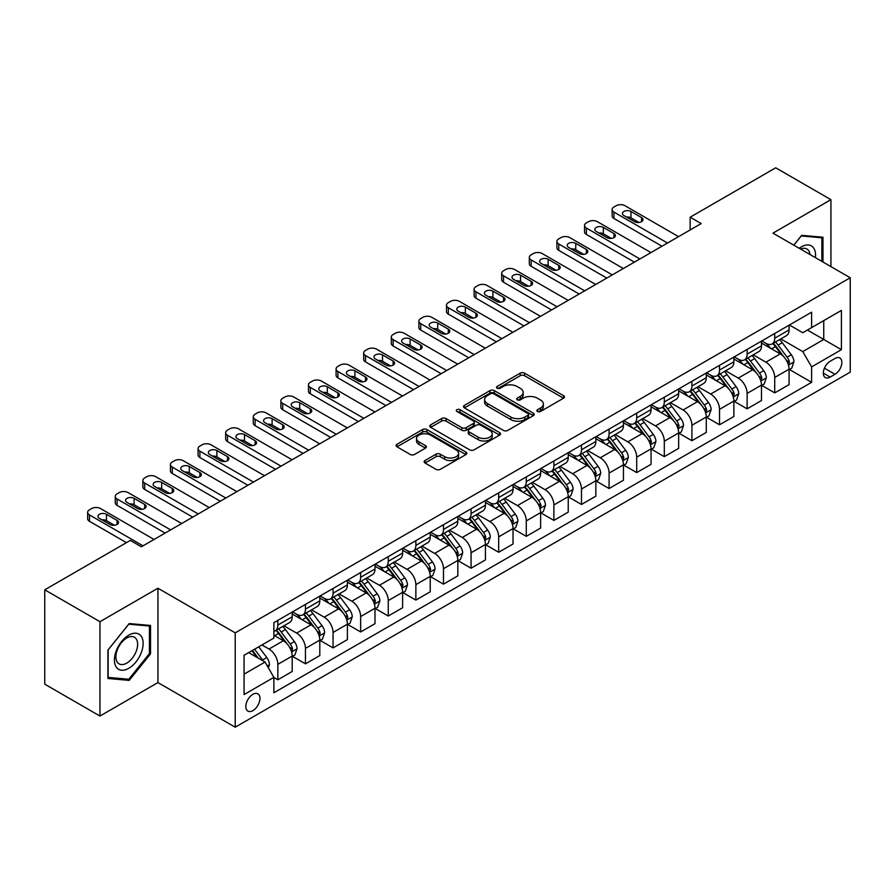 <?xml version="1.0" encoding="UTF-8"?>
<svg xmlns="http://www.w3.org/2000/svg" width="895" height="895" viewBox="0 0 895 895"><rect width="100%" height="100%" fill="white"/><g stroke="black" fill="none" stroke-linecap="round" stroke-linejoin="round"><path stroke-width="1.34" d="M537.492 411.487A2.148 1.242 0 0 0 540.535 411.487L563.559 398.185A3.065 1.768 0 0 0 564.465 396.933A3.065 1.768 0 0 0 563.559 395.691L524.548 373.159A3.065 1.768 0 0 0 520.208 373.159L497.184 386.461A2.148 1.242 0 0 0 496.546 387.334A2.148 1.242 0 0 0 497.184 388.206A2.148 1.242 0 0 0 500.215 388.206L503.191 386.483A9.811 5.661 0 0 1 517.064 386.483L520.319 388.363A9.811 5.661 0 0 1 523.195 392.368A9.811 5.661 0 0 1 520.319 396.373L517.344 398.096A2.148 1.242 0 0 0 516.706 398.969A2.148 1.242 0 0 0 517.344 399.852A2.148 1.242 0 0 0 520.375 399.852L523.351 398.13A9.811 5.661 0 0 1 537.224 398.13L540.479 400.009A9.811 5.661 0 0 1 543.354 404.003A9.811 5.661 0 0 1 540.479 408.008L537.492 409.731A2.148 1.242 0 0 0 536.866 410.615A2.148 1.242 0 0 0 537.492 411.487L537.492 409.731M252.893 710.63A9.99 5.773 120 0 0 259.416 701.814A9.99 5.773 120 0 0 257.883 693.815A9.99 5.773 120 0 0 252.893 694.307A9.99 5.773 120 0 0 246.36 703.112A9.99 5.773 120 0 0 247.893 711.122A9.99 5.773 120 0 0 252.893 710.63M425.047 460.511A3.065 1.768 0 0 0 424.152 461.764A3.065 1.768 0 0 0 425.047 463.017L435.999 469.338A3.065 1.768 0 0 0 440.329 469.338L465.915 454.57A3.065 1.768 0 0 0 466.81 453.317A3.065 1.768 0 0 0 465.915 452.064L426.893 429.544A3.065 1.768 0 0 0 422.563 429.544L396.977 444.312A3.065 1.768 0 0 0 396.082 445.553A3.065 1.768 0 0 0 396.977 446.806L410.201 454.447A3.065 1.768 0 0 0 414.542 454.447L425.483 448.126A3.065 1.768 0 0 0 426.378 446.873A3.065 1.768 0 0 0 425.483 445.62L418.927 441.839A8.2 4.732 0 0 1 416.522 438.483A8.2 4.732 0 0 1 421.59 434.109A8.2 4.732 0 0 1 430.529 435.138L456.215 449.972A8.2 4.732 0 0 1 458.609 453.317A8.2 4.732 0 0 1 453.552 457.692A8.2 4.732 0 0 1 444.614 456.663L440.329 454.19A3.065 1.768 0 0 0 435.999 454.19L425.047 460.511L425.047 463.017M157.934 588.228L99.96 621.689L44.75 589.816L44.75 684.172L99.96 716.045L157.934 682.572L235.217 727.199L235.217 632.854L157.934 588.228L157.934 682.572M830.929 266.609L830.929 199.674L772.956 233.147L850.25 277.763L235.217 632.854M830.929 199.674L775.719 167.801L690.146 217.205L690.146 229.959M44.75 589.816L130.323 540.412L141.365 546.789L701.188 223.582L690.146 217.205M503.415 430.417A3.065 1.768 0 0 0 507.745 430.417L533.319 415.649A3.065 1.768 0 0 0 534.225 414.396A3.065 1.768 0 0 0 533.319 413.143L494.308 390.623A3.065 1.768 0 0 0 489.968 390.623L464.393 405.39A3.065 1.768 0 0 0 463.498 406.632A3.065 1.768 0 0 0 464.393 407.885L503.415 430.417M457.77 411.946A2.148 1.242 0 0 1 459.952 412.248L459.952 409.697L499.623 432.609A3.065 1.768 0 0 1 500.518 433.851A3.065 1.768 0 0 1 499.623 435.104L474.037 449.872A3.065 1.768 0 0 1 469.707 449.872L430.685 427.351L430.685 424.845A3.065 1.768 0 0 0 429.79 426.098A3.065 1.768 0 0 0 430.685 427.351M430.685 424.845L441.638 418.524A3.065 1.768 0 0 1 445.967 418.524L461.798 427.665A3.065 1.768 0 0 0 466.127 427.665L473.388 423.469A3.065 1.768 0 0 0 474.283 422.216A3.065 1.768 0 0 0 473.388 420.963L456.92 411.454A2.148 1.242 0 0 1 456.282 410.581A2.148 1.242 0 0 1 457.613 409.429A2.148 1.242 0 0 1 459.952 409.697M835.013 358.47L830.157 361.278A9.677 5.594 120 0 0 823.825 369.814A9.677 5.594 120 0 0 825.313 377.567A9.677 5.594 120 0 0 830.157 377.086L835.013 374.289A9.677 5.594 120 0 0 841.334 365.753A9.677 5.594 120 0 0 839.857 358A9.677 5.594 120 0 0 835.013 358.47M235.217 727.199L850.25 372.119L850.25 277.763M789.412 325.008L802.77 332.716L811.608 327.615L811.608 312.187L273.87 622.651L273.87 638.079L244.055 655.285L244.055 694.565L273.87 677.347L273.87 692.775L811.608 382.322L811.608 366.894L802.77 351.59L780.809 338.914M811.608 327.615L841.412 310.408L841.412 349.676L811.608 366.894M99.96 621.689L99.96 716.045M807.413 330.042L823.747 339.473L823.747 320.611L841.412 310.408M802.77 351.59L823.747 339.473L841.412 349.676M244.055 674.159L265.032 662.054L248.687 652.612M273.87 677.481L277.842 679.775L277.842 664.347A12.496 7.216 -120 0 0 269.015 649.043L261.944 644.959M277.842 679.775L292.195 671.485L292.195 656.057A12.496 7.216 -120 0 0 283.368 640.753L273.87 635.271M292.531 656.371L305.452 663.833L305.452 648.405A12.496 7.216 -120 0 0 296.614 633.112L283.928 625.784M305.452 663.833L319.806 655.543L319.806 640.115A12.496 7.216 -120 0 0 310.968 624.822L292.195 613.981M320.13 640.44L333.052 647.902L333.052 632.474A12.496 7.216 -120 0 0 324.214 617.17L311.538 609.842M333.052 647.902L347.405 639.612L347.405 624.184A12.496 7.216 -120 0 0 338.567 608.88L319.806 598.039M347.741 624.497L360.651 631.959L360.651 616.532A12.496 7.216 -120 0 0 351.825 601.227L339.138 593.911M360.651 631.959L375.005 623.67L375.005 608.242A12.496 7.216 -120 0 0 366.178 592.949L347.405 582.108M375.341 608.566L388.262 616.017L388.262 600.59A12.496 7.216 -120 0 0 379.424 585.296L366.749 577.969M388.262 616.017L402.616 607.739L402.616 592.311A12.496 7.216 -120 0 0 393.778 577.006L375.005 566.166M402.951 592.624L415.862 600.086L415.862 584.659A12.496 7.216 -120 0 0 407.035 569.354L394.348 562.038M415.862 600.086L430.215 591.796L430.215 576.369A12.496 7.216 -120 0 0 421.388 561.064L402.616 550.235M430.551 576.693L443.472 584.144L443.472 568.717A12.496 7.216 -120 0 0 434.634 553.423L421.948 546.095M443.472 584.144L457.826 575.854L457.826 560.427A12.496 7.216 -120 0 0 448.988 545.133L430.215 534.293M458.15 560.751L471.072 568.213L471.072 552.786A12.496 7.216 -120 0 0 462.245 537.481L449.558 530.164M471.072 568.213L485.426 559.923L485.426 544.496A12.496 7.216 -120 0 0 476.599 529.191L457.826 518.362M485.761 544.809L498.683 552.271L498.683 536.843A12.496 7.216 -120 0 0 489.845 521.55L477.158 514.222M498.683 552.271L513.036 543.981L513.036 528.553A12.496 7.216 -120 0 0 504.198 513.26L485.426 502.419M513.361 528.878L526.282 536.34L526.282 520.912A12.496 7.216 -120 0 0 517.455 505.608L504.769 498.28M526.282 536.34L540.636 528.05L540.636 512.622A12.496 7.216 -120 0 0 531.809 497.318L513.036 486.477M540.972 512.936L553.893 520.398L553.893 504.97A12.496 7.216 -120 0 0 545.055 489.666L532.368 482.349M553.893 520.398L568.247 512.108L568.247 496.68A12.496 7.216 -120 0 0 559.409 481.387L540.636 470.546M568.571 497.005L581.493 504.456L581.493 489.028A12.496 7.216 -120 0 0 572.655 473.735L559.979 466.407M581.493 504.456L595.846 496.177L595.846 480.749A12.496 7.216 -120 0 0 587.008 465.445L568.247 454.604M596.182 481.062L609.092 488.525L609.092 473.097A12.496 7.216 -120 0 0 600.265 457.792L587.579 450.476M609.092 488.525L623.446 480.235L623.446 464.807A12.496 7.216 -120 0 0 614.619 449.514L595.846 438.673M623.781 465.131L636.703 472.582L636.703 457.155A12.496 7.216 -120 0 0 627.865 441.861L615.189 434.534M636.703 472.582L651.057 464.304L651.057 448.876A12.496 7.216 -120 0 0 642.218 433.572L623.446 422.731M651.392 449.189L664.303 456.651L664.303 441.224A12.496 7.216 -120 0 0 655.476 425.919L642.789 418.603M664.303 456.651L678.656 448.361L678.656 432.934A12.496 7.216 -120 0 0 669.829 417.629L651.057 406.8M678.992 433.247L691.913 440.709L691.913 425.282A12.496 7.216 -120 0 0 683.075 409.988L670.389 402.661M691.913 440.709L706.267 432.419L706.267 416.992A12.496 7.216 -120 0 0 697.429 401.698L678.656 390.858M706.591 417.316L719.513 424.778L719.513 409.351A12.496 7.216 -120 0 0 710.686 394.046L697.999 386.718M719.513 424.778L733.866 416.488L733.866 401.061A12.496 7.216 -120 0 0 725.039 385.756L706.267 374.927M734.202 401.374L747.124 408.836L747.124 393.408A12.496 7.216 -120 0 0 738.285 378.104L725.599 370.787M747.124 408.836L761.477 400.546L761.477 385.118A12.496 7.216 -120 0 0 752.639 369.825L733.866 358.984M761.802 385.443L774.723 392.894L774.723 377.466A12.496 7.216 -120 0 0 765.885 362.173L753.21 354.845M774.723 392.894L789.077 384.615L789.077 369.187A12.496 7.216 -120 0 0 780.25 353.883L761.477 343.042M761.802 340.939L765.885 343.3A12.496 7.216 -120 0 0 772.139 343.915A12.496 7.216 -120 0 0 774.723 338.198L774.723 333.488M734.202 356.881L738.285 359.242A12.496 7.216 -120 0 0 744.528 359.857A12.496 7.216 -120 0 0 747.124 354.14L747.124 349.419M706.591 372.812L710.686 375.173A12.496 7.216 -120 0 0 716.929 375.799A12.496 7.216 -120 0 0 719.513 370.071L719.513 365.361M678.992 388.754L683.075 391.115A12.496 7.216 -120 0 0 689.318 391.73A12.496 7.216 -120 0 0 691.913 386.013L691.913 381.292M651.392 404.697L655.476 407.046A12.496 7.216 -120 0 0 661.718 407.672A12.496 7.216 -120 0 0 664.303 401.956L664.303 397.235M623.781 420.628L627.865 422.988A12.496 7.216 -120 0 0 634.119 423.603A12.496 7.216 -120 0 0 636.703 417.887L636.703 413.166M596.182 436.57L600.265 438.93A12.496 7.216 -120 0 0 606.508 439.546A12.496 7.216 -120 0 0 609.092 433.829L609.092 429.108M568.571 452.501L572.655 454.861A12.496 7.216 -120 0 0 578.908 455.477A12.496 7.216 -120 0 0 581.493 449.76L581.493 445.05M540.972 468.443L545.055 470.804A12.496 7.216 -120 0 0 551.298 471.419A12.496 7.216 -120 0 0 553.893 465.702L553.893 460.981M513.361 484.374L517.455 486.735A12.496 7.216 -120 0 0 523.698 487.361A12.496 7.216 -120 0 0 526.282 481.633L526.282 476.923M485.761 500.316L489.845 502.677A12.496 7.216 -120 0 0 496.087 503.292A12.496 7.216 -120 0 0 498.683 497.575L498.683 492.854M458.15 516.258L462.245 518.608A12.496 7.216 -120 0 0 468.488 519.234A12.496 7.216 -120 0 0 471.072 513.517L471.072 508.796M430.551 532.189L434.634 534.55A12.496 7.216 -120 0 0 440.877 535.165A12.496 7.216 -120 0 0 443.472 529.448L443.472 524.727M402.951 548.132L407.035 550.492A12.496 7.216 -120 0 0 413.277 551.107A12.496 7.216 -120 0 0 415.862 545.391L415.862 540.669M375.341 564.063L379.424 566.423A12.496 7.216 -120 0 0 385.678 567.038A12.496 7.216 -120 0 0 388.262 561.322L388.262 556.612M347.741 580.005L351.825 582.365A12.496 7.216 -120 0 0 358.067 582.981A12.496 7.216 -120 0 0 360.651 577.264L360.651 572.543M320.13 595.936L324.214 598.296A12.496 7.216 -120 0 0 330.468 598.923A12.496 7.216 -120 0 0 333.052 593.195L333.052 588.485M292.531 611.878L296.614 614.238A12.496 7.216 -120 0 0 302.857 614.854A12.496 7.216 -120 0 0 305.452 609.137L305.452 604.416M789.412 369.501L811.608 382.322M772.139 343.915L786.492 335.636A12.496 7.216 -120 0 0 789.077 329.919L789.077 325.198M744.528 359.857L758.882 351.567A12.496 7.216 -120 0 0 761.477 345.85L761.477 341.129M716.929 375.799L731.282 367.509A12.496 7.216 -120 0 0 733.866 361.793L733.866 357.071M689.318 391.73L703.683 383.44A12.496 7.216 -120 0 0 706.267 377.724L706.267 373.014M661.718 407.672L676.072 399.383A12.496 7.216 -120 0 0 678.656 393.666L678.656 388.945M634.119 423.603L648.472 415.325A12.496 7.216 -120 0 0 651.057 409.597L651.057 404.887M606.508 439.546L620.861 431.256A12.496 7.216 -120 0 0 623.446 425.539L623.446 420.818M578.908 455.477L593.262 447.198A12.496 7.216 -120 0 0 595.846 441.47L595.846 436.76M551.298 471.419L565.651 463.129A12.496 7.216 -120 0 0 568.247 457.412L568.247 452.691M523.698 487.361L538.052 479.071A12.496 7.216 -120 0 0 540.636 473.354L540.636 468.633M496.087 503.292L510.441 495.002A12.496 7.216 -120 0 0 513.036 489.285L513.036 484.564M468.488 519.234L482.841 510.944A12.496 7.216 -120 0 0 485.426 505.227L485.426 500.506M440.877 535.165L455.242 526.875A12.496 7.216 -120 0 0 457.826 521.158L457.826 516.449M413.277 551.107L427.631 542.817A12.496 7.216 -120 0 0 430.215 537.101L430.215 532.38M385.678 567.038L400.031 558.76A12.496 7.216 -120 0 0 402.616 553.032L402.616 548.322M358.067 582.981L372.421 574.691A12.496 7.216 -120 0 0 375.005 568.974L375.005 564.253M330.468 598.923L344.821 590.633A12.496 7.216 -120 0 0 347.405 584.916L347.405 580.195M302.857 614.854L317.21 606.564A12.496 7.216 -120 0 0 319.806 600.847L319.806 596.126M273.87 631.299A12.496 7.216 -120 0 0 275.257 630.796L289.611 622.506A12.496 7.216 -120 0 0 292.195 616.789L292.195 612.068M275.257 630.796A12.496 7.216 -120 0 0 277.842 625.068L277.842 620.358M265.032 662.054L273.87 677.347M822.975 262.022L822.975 237.231L801.663 235.329L793.764 245.152M107.915 678.488L129.216 680.39L150.528 653.876L150.528 625.46L129.216 623.558L107.915 650.072L107.915 678.488M149.431 653.238L150.528 653.876M126.967 679.092L129.216 680.39M538.354 411.789L540.479 410.559A9.811 5.661 0 0 0 543.354 406.554L543.354 404.003M523.195 392.368L523.195 394.919A9.811 5.661 0 0 1 520.319 398.924L518.194 400.154M563.526 398.208L524.548 375.71A3.065 1.768 0 0 0 520.208 375.71L498.034 388.508M533.319 413.143L533.319 415.649L494.308 393.162A3.065 1.768 0 0 0 489.968 393.162L464.438 407.907M527.905 415.269A2.148 1.242 0 0 0 528.531 414.396A2.148 1.242 0 0 0 527.905 413.524L493.66 393.744A2.148 1.242 0 0 0 490.617 393.744L487.484 395.556A9.811 5.661 0 0 0 484.609 399.562A9.811 5.661 0 0 0 487.484 403.567L510.888 417.081A9.811 5.661 0 0 0 524.761 417.081L527.905 415.269L527.905 417.82A2.148 1.242 0 0 0 528.531 416.947L528.531 414.396M484.609 399.562L484.609 402.112A9.811 5.661 0 0 0 487.484 406.117L487.484 403.567M527.905 417.82L524.761 419.632A9.811 5.661 0 0 1 510.888 419.632L487.484 406.117M430.73 427.374L441.638 421.075L441.638 418.524M474.283 422.216L474.283 424.767A3.065 1.768 0 0 1 473.388 426.02L466.127 430.215A3.065 1.768 0 0 1 461.798 430.215L445.967 421.075A3.065 1.768 0 0 0 441.638 421.075M459.952 412.248L499.578 435.127M478.21 437.14A8.2 4.732 0 0 0 487.148 438.17A8.2 4.732 0 0 0 492.216 433.795A8.2 4.732 0 0 0 489.811 430.45L480.76 425.226A3.065 1.768 0 0 0 476.42 425.226L469.159 429.41A3.065 1.768 0 0 0 468.264 430.663A3.065 1.768 0 0 0 469.159 431.916L478.21 437.14L478.21 439.691A8.2 4.732 0 0 0 487.148 440.72A8.2 4.732 0 0 0 492.216 436.346L492.216 433.795M468.264 430.663L468.264 433.214A3.065 1.768 0 0 0 469.159 434.467L469.159 431.916M478.21 439.691L469.159 434.467M458.609 453.317L458.609 455.868A8.2 4.732 0 0 1 453.552 460.243A8.2 4.732 0 0 1 444.614 459.213L440.329 456.741A3.065 1.768 0 0 0 435.999 456.741L425.091 463.039M416.522 438.483L416.522 441.034A8.2 4.732 0 0 0 418.927 444.39L418.927 441.839M425.438 448.149L418.927 444.39M465.87 454.593L426.893 432.084A3.065 1.768 0 0 0 422.563 432.084L397.022 446.829M789.077 369.691L791.728 368.169L793.932 361.793A8.279 4.777 -120 0 0 791.292 354.744L782.275 342.695A23.896 13.794 -120 0 0 779.668 339.574M770.696 348.368A23.896 13.794 -120 0 0 765.796 343.244M788.327 364.623L789.468 362.139A8.279 4.777 -120 0 0 787.097 357.161L778.079 345.123A23.896 13.794 -120 0 0 775.473 342.002M773.246 343.277A19.835 11.445 60 0 1 776.502 346.98L784.132 357.172M772.821 343.523A23.896 13.794 60 0 1 775.428 346.645L781.424 354.655M667.513 243.026L613.959 212.104A6.243 3.602 0 0 1 612.124 209.553A6.243 3.602 0 0 1 613.959 207.002L616.163 205.727A6.243 3.602 0 0 1 625.001 205.727L678.544 236.649M612.124 209.553L612.124 215.93A6.243 3.602 180 0 0 613.959 218.481L661.987 246.214M623.893 215.55A5.001 2.886 180 0 1 622.428 213.502A5.001 2.886 180 0 1 625.515 210.84A5.001 2.886 180 0 1 630.964 211.466L641.558 217.586A5.001 2.886 180 0 1 643.024 219.633A5.001 2.886 180 0 1 639.936 222.296A5.001 2.886 180 0 1 634.488 221.669L623.893 215.55M626.489 217.049A5.001 2.886 180 0 1 630.964 217.843L638.963 222.463M761.477 385.633L764.129 384.1L766.333 377.724A8.279 4.777 -120 0 0 763.692 370.675L754.664 358.638A23.896 13.794 -120 0 0 752.057 355.516M743.085 364.31A23.896 13.794 -120 0 0 738.196 359.186M760.716 380.565L761.869 378.082A8.279 4.777 -120 0 0 759.497 373.103L750.469 361.054A23.896 13.794 -120 0 0 747.862 357.933M745.636 359.219A19.835 11.445 60 0 1 748.891 362.922L756.532 373.114M745.211 359.466A23.896 13.794 60 0 1 747.817 362.587L753.825 370.597M733.866 401.564L736.518 400.043L738.722 393.666A8.279 4.777 -120 0 0 736.082 386.618L727.064 374.569A23.896 13.794 -120 0 0 724.458 371.447M715.485 380.241A23.896 13.794 -120 0 0 710.585 375.128M733.117 396.496L734.258 394.013A8.279 4.777 -120 0 0 731.886 389.034L722.869 376.996A23.896 13.794 -120 0 0 720.262 373.875M718.036 375.15A19.835 11.445 60 0 1 721.292 378.853L728.933 389.045M717.611 375.397A23.896 13.794 60 0 1 720.218 378.518L726.214 386.528M706.267 417.506L708.918 415.974L711.122 409.597A8.279 4.777 -120 0 0 708.482 402.549L699.454 390.511A23.896 13.794 -120 0 0 696.847 387.39M687.875 396.183A23.896 13.794 -120 0 0 682.986 391.059M705.506 412.438L706.658 409.955A8.279 4.777 -120 0 0 704.287 404.976L695.258 392.927A23.896 13.794 -120 0 0 692.652 389.806M690.437 391.093A19.835 11.445 60 0 1 693.692 394.796L701.322 404.987M690 391.339A23.896 13.794 60 0 1 692.607 394.46L698.615 402.47M639.903 258.957L586.348 228.046A6.243 3.602 0 0 1 584.524 225.495A6.243 3.602 0 0 1 586.348 222.944L588.563 221.669A6.243 3.602 0 0 1 597.39 221.669L650.945 252.591M584.524 225.495L584.524 231.872A6.243 3.602 180 0 0 586.348 234.423L634.387 262.145M596.294 231.481A5.001 2.886 180 0 1 594.828 229.444A5.001 2.886 180 0 1 597.905 226.782A5.001 2.886 180 0 1 603.353 227.408L613.959 233.528A5.001 2.886 180 0 1 615.424 235.564A5.001 2.886 180 0 1 612.337 238.227A5.001 2.886 180 0 1 606.888 237.6L596.294 231.481M598.889 232.991A5.001 2.886 180 0 1 603.353 233.785L611.352 238.394M612.303 274.899L558.748 243.977A6.243 3.602 0 0 1 556.914 241.426A6.243 3.602 0 0 1 558.748 238.875L560.952 237.6A6.243 3.602 0 0 1 569.791 237.6L623.345 268.522M556.914 241.426L556.914 247.803A6.243 3.602 180 0 0 558.748 250.354L606.776 278.088M568.683 247.423A5.001 2.886 180 0 1 567.217 245.387A5.001 2.886 180 0 1 570.305 242.713A5.001 2.886 180 0 1 575.753 243.339L586.348 249.459A5.001 2.886 180 0 1 587.814 251.506A5.001 2.886 180 0 1 584.726 254.169A5.001 2.886 180 0 1 579.289 253.542L568.683 247.423M571.278 248.922A5.001 2.886 180 0 1 575.753 249.716L583.753 254.337M584.692 290.83L531.138 259.919A6.243 3.602 0 0 1 529.314 257.368A6.243 3.602 0 0 1 531.138 254.818L533.353 253.542A6.243 3.602 0 0 1 542.18 253.542L595.734 284.465M529.314 257.368L529.314 263.745A6.243 3.602 180 0 0 531.138 266.296L579.177 294.019M541.083 263.365A5.001 2.886 180 0 1 539.618 261.318A5.001 2.886 180 0 1 542.706 258.655A5.001 2.886 180 0 1 548.143 259.281L558.748 265.401A5.001 2.886 180 0 1 560.214 267.437A5.001 2.886 180 0 1 557.126 270.1A5.001 2.886 180 0 1 551.678 269.484L541.083 263.365M543.679 264.864A5.001 2.886 180 0 1 548.143 265.658L556.142 270.279M678.656 433.448L681.308 431.916L683.523 425.539A8.279 4.777 -120 0 0 680.871 418.491L671.854 406.442A23.896 13.794 -120 0 0 669.247 403.321M660.275 412.114A23.896 13.794 -120 0 0 655.386 407.001M677.907 428.369L679.048 425.886A8.279 4.777 -120 0 0 676.676 420.918L667.659 408.87A23.896 13.794 -120 0 0 665.052 405.748M662.826 407.035A19.835 11.445 60 0 1 666.081 410.727L673.722 420.918M662.401 407.281A23.896 13.794 60 0 1 665.007 410.402L671.004 418.401M557.093 306.772L503.538 275.85A6.243 3.602 0 0 1 501.703 273.299A6.243 3.602 0 0 1 503.538 270.76L505.742 269.484A6.243 3.602 0 0 1 514.58 269.484L568.135 300.396M501.703 273.299L501.703 279.676A6.243 3.602 180 0 0 503.538 282.227L551.566 309.961M513.473 279.296A5.001 2.886 180 0 1 512.007 277.26A5.001 2.886 180 0 1 515.095 274.597A5.001 2.886 180 0 1 520.543 275.212L531.138 281.332A5.001 2.886 180 0 1 532.603 283.379A5.001 2.886 180 0 1 529.516 286.042A5.001 2.886 180 0 1 524.078 285.416L513.473 279.296M516.079 280.795A5.001 2.886 180 0 1 520.543 281.589L528.542 286.21M815.434 257.659A20.305 11.724 120 0 0 813.656 248.027A20.305 11.724 120 0 0 799.168 248.273M809.997 254.527A15.372 8.872 120 0 0 808.621 250.622A15.372 8.872 120 0 0 806.898 249.011A15.372 8.872 120 0 0 800.577 249.09M801.182 235.933L821.867 237.801L821.867 261.385M820.502 237.007L821.867 237.801M793.809 245.185L801.226 235.956M128.779 635.148A20.305 11.724 120 0 0 114.426 660.007A20.305 11.724 120 0 0 128.779 668.296A20.305 11.724 120 0 0 143.133 643.438A20.305 11.724 120 0 0 128.779 635.148M126.766 638.012A15.372 8.872 120 0 0 116.719 651.549A15.372 8.872 120 0 0 119.08 663.866A15.372 8.872 120 0 0 126.766 663.106A15.372 8.872 120 0 0 136.801 649.569A15.372 8.872 120 0 0 134.451 637.251A15.372 8.872 120 0 0 126.766 638.012M149.431 653.563L128.779 679.249L108.127 677.403L108.127 649.882L128.779 624.195L149.431 626.03L149.431 653.563M148.055 625.247L149.431 626.03M651.057 449.379L653.708 447.847L655.912 441.47A8.279 4.777 -120 0 0 653.272 434.433L644.243 422.384A23.896 13.794 -120 0 0 641.637 419.263M632.664 428.056A23.896 13.794 -120 0 0 627.775 422.932M650.307 444.312L651.448 441.828A8.279 4.777 -120 0 0 649.076 436.849L640.048 424.801A23.896 13.794 -120 0 0 637.441 421.679M635.226 422.966A19.835 11.445 60 0 1 638.482 426.669L646.112 436.861M634.801 423.212A23.896 13.794 60 0 1 637.408 426.333L643.404 434.343M529.482 322.715L475.927 291.792A6.243 3.602 0 0 1 474.104 289.242A6.243 3.602 0 0 1 475.927 286.691L478.143 285.416A6.243 3.602 0 0 1 486.969 285.416L540.524 316.338M474.104 289.242L474.104 295.618A6.243 3.602 180 0 0 475.927 298.169L523.967 325.903M485.873 295.238A5.001 2.886 180 0 1 484.408 293.191A5.001 2.886 180 0 1 487.495 290.528A5.001 2.886 180 0 1 492.932 291.155L503.538 297.274A5.001 2.886 180 0 1 505.004 299.31A5.001 2.886 180 0 1 501.916 301.984A5.001 2.886 180 0 1 496.468 301.358L485.873 295.238M488.469 296.737A5.001 2.886 180 0 1 492.932 297.532L500.943 302.152M623.446 465.322L626.097 463.789L628.312 457.412A8.279 4.777 -120 0 0 625.672 450.364L616.644 438.315A23.896 13.794 -120 0 0 614.037 435.194M605.065 443.987A23.896 13.794 -120 0 0 600.176 438.874M622.696 460.254L623.837 457.77A8.279 4.777 -120 0 0 621.477 452.792L612.448 440.743A23.896 13.794 -120 0 0 609.842 437.621M607.615 438.908A19.835 11.445 60 0 1 610.871 442.6L618.512 452.803M607.19 439.154A23.896 13.794 60 0 1 609.797 442.275L615.794 450.286M595.846 481.253L598.498 479.731L600.702 473.354A8.279 4.777 -120 0 0 598.061 466.306L589.044 454.257A23.896 13.794 -120 0 0 586.438 451.136M577.454 459.929A23.896 13.794 -120 0 0 572.565 454.805M595.097 476.185L596.238 473.701A8.279 4.777 -120 0 0 593.866 468.723L584.849 456.685A23.896 13.794 -120 0 0 582.242 453.552M580.016 454.839A19.835 11.445 60 0 1 583.271 458.542L590.901 468.734M579.591 455.085A23.896 13.794 60 0 1 582.197 458.206L588.194 466.217M568.247 497.195L570.887 495.662L573.102 489.285A8.279 4.777 -120 0 0 570.462 482.237L561.433 470.199A23.896 13.794 -120 0 0 558.827 467.078M549.854 475.871A23.896 13.794 -120 0 0 544.965 470.748M567.486 492.127L568.627 489.643A8.279 4.777 -120 0 0 566.266 484.665L557.238 472.616A23.896 13.794 -120 0 0 554.631 469.495M552.405 470.781A19.835 11.445 60 0 1 555.661 474.484L563.302 484.676M551.98 471.027A23.896 13.794 60 0 1 554.587 474.149L560.583 482.159M540.636 513.126L543.287 511.604L545.491 505.227A8.279 4.777 -120 0 0 542.851 498.179L533.834 486.13A23.896 13.794 -120 0 0 531.227 483.009M522.255 491.803A23.896 13.794 -120 0 0 517.355 486.69M539.886 508.058L541.028 505.574A8.279 4.777 -120 0 0 538.656 500.596L529.639 488.558A23.896 13.794 -120 0 0 527.032 485.437M524.806 486.712A19.835 11.445 60 0 1 528.061 490.415L535.691 500.607M524.38 486.958A23.896 13.794 60 0 1 526.987 490.08L532.984 498.09M501.882 338.646L448.328 307.735A6.243 3.602 0 0 1 446.493 305.184A6.243 3.602 0 0 1 448.328 302.633L450.532 301.358A6.243 3.602 0 0 1 459.37 301.358L512.924 332.269M446.493 305.184L446.493 311.55A6.243 3.602 180 0 0 448.328 314.1L496.356 341.834M458.262 311.169A5.001 2.886 180 0 1 456.797 309.133A5.001 2.886 180 0 1 459.885 306.47A5.001 2.886 180 0 1 465.333 307.097L475.927 313.216A5.001 2.886 180 0 1 477.393 315.253A5.001 2.886 180 0 1 474.316 317.915A5.001 2.886 180 0 1 468.868 317.289L458.262 311.169M460.869 312.668A5.001 2.886 180 0 1 465.333 313.463L473.332 318.083M474.272 354.588L420.728 323.666A6.243 3.602 0 0 1 418.894 321.115A6.243 3.602 0 0 1 420.728 318.564L422.932 317.289A6.243 3.602 0 0 1 431.77 317.289L485.314 348.211M418.894 321.115L418.894 327.492A6.243 3.602 180 0 0 420.728 330.042L468.756 357.776M430.663 327.111A5.001 2.886 180 0 1 429.197 325.064A5.001 2.886 180 0 1 432.285 322.401A5.001 2.886 180 0 1 437.733 323.028L448.328 329.147A5.001 2.886 180 0 1 449.793 331.184A5.001 2.886 180 0 1 446.706 333.857A5.001 2.886 180 0 1 441.257 333.231L430.663 327.111M433.258 328.61A5.001 2.886 180 0 1 437.733 329.405L445.732 334.025M446.672 370.519L393.118 339.608A6.243 3.602 0 0 1 391.294 337.057A6.243 3.602 0 0 1 393.118 334.506L395.333 333.231A6.243 3.602 0 0 1 404.16 333.231L457.714 364.142M391.294 337.057L391.294 343.434A6.243 3.602 180 0 0 393.118 345.973L441.145 373.707M403.052 343.042A5.001 2.886 180 0 1 401.598 341.006A5.001 2.886 180 0 1 404.674 338.344A5.001 2.886 180 0 1 410.123 338.97L420.728 345.09A5.001 2.886 180 0 1 422.183 347.126A5.001 2.886 180 0 1 419.106 349.788A5.001 2.886 180 0 1 413.658 349.162L403.052 343.042M405.659 344.553A5.001 2.886 180 0 1 410.123 345.336L418.122 349.956M419.073 386.461L365.518 355.539A6.243 3.602 0 0 1 363.683 352.988A6.243 3.602 0 0 1 365.518 350.437L367.722 349.162A6.243 3.602 0 0 1 376.56 349.162L430.103 380.084M363.683 352.988L363.683 359.365A6.243 3.602 180 0 0 365.518 361.916L413.546 389.649M375.452 358.984A5.001 2.886 180 0 1 373.987 356.948A5.001 2.886 180 0 1 377.075 354.275A5.001 2.886 180 0 1 382.523 354.901L393.118 361.021A5.001 2.886 180 0 1 394.583 363.068A5.001 2.886 180 0 1 391.495 365.731A5.001 2.886 180 0 1 386.047 365.104L375.452 358.984M378.048 360.484A5.001 2.886 180 0 1 382.523 361.278L390.522 365.898M513.036 529.068L515.688 527.535L517.892 521.158A8.279 4.777 -120 0 0 515.251 514.11L506.223 502.073A23.896 13.794 -120 0 0 503.616 498.951M494.644 507.745A23.896 13.794 -120 0 0 489.755 502.621M512.276 524L513.428 521.516A8.279 4.777 -120 0 0 511.056 516.538L502.028 504.489A23.896 13.794 -120 0 0 499.421 501.368M497.195 502.654A19.835 11.445 60 0 1 500.45 506.357L508.091 516.549M496.77 502.9A23.896 13.794 60 0 1 499.376 506.022L505.384 514.032M391.462 402.392L337.907 371.481A6.243 3.602 0 0 1 336.084 368.93A6.243 3.602 0 0 1 337.907 366.379L340.122 365.104A6.243 3.602 0 0 1 348.949 365.104L402.504 396.026M336.084 368.93L336.084 375.307A6.243 3.602 180 0 0 337.907 377.858L385.946 405.58M347.853 374.915A5.001 2.886 180 0 1 346.387 372.879A5.001 2.886 180 0 1 349.464 370.217A5.001 2.886 180 0 1 354.912 370.843L365.518 376.963A5.001 2.886 180 0 1 366.984 378.999A5.001 2.886 180 0 1 363.896 381.662A5.001 2.886 180 0 1 358.447 381.046L347.853 374.915M350.448 376.426A5.001 2.886 180 0 1 354.912 377.22L362.911 381.841M485.426 545.01L488.077 543.478L490.281 537.101A8.279 4.777 -120 0 0 487.641 530.053L478.624 518.004A23.896 13.794 -120 0 0 476.017 514.882M467.045 523.676A23.896 13.794 -120 0 0 462.144 518.563M484.676 539.931L485.817 537.447A8.279 4.777 -120 0 0 483.445 532.469L474.428 520.431A23.896 13.794 -120 0 0 471.822 517.31M469.595 518.585A19.835 11.445 60 0 1 472.851 522.288L480.492 532.48M469.17 518.843A23.896 13.794 60 0 1 471.777 521.964L477.773 529.963M363.862 418.334L310.308 387.412A6.243 3.602 0 0 1 308.473 384.861A6.243 3.602 0 0 1 310.308 382.31L312.512 381.046A6.243 3.602 0 0 1 321.35 381.046L374.904 411.957M308.473 384.861L308.473 391.238A6.243 3.602 180 0 0 310.308 393.789L358.336 421.523M320.242 390.858A5.001 2.886 180 0 1 318.777 388.822A5.001 2.886 180 0 1 321.864 386.148A5.001 2.886 180 0 1 327.313 386.774L337.907 392.894A5.001 2.886 180 0 1 339.373 394.941A5.001 2.886 180 0 1 336.285 397.604A5.001 2.886 180 0 1 330.848 396.977L320.242 390.858M322.838 392.357A5.001 2.886 180 0 1 327.313 393.151L335.312 397.772M457.826 560.941L460.477 559.409L462.681 553.032A8.279 4.777 -120 0 0 460.041 545.995L451.013 533.946A23.896 13.794 -120 0 0 448.406 530.824M439.434 539.618A23.896 13.794 -120 0 0 434.545 534.494M457.065 555.873L458.218 553.39A8.279 4.777 -120 0 0 455.846 548.411L446.818 536.362A23.896 13.794 -120 0 0 444.211 533.241M441.996 534.528A19.835 11.445 60 0 1 445.251 538.231L452.881 548.422M441.559 534.774A23.896 13.794 60 0 1 444.166 537.895L450.174 545.905M430.215 576.883L432.867 575.351L435.082 568.974A8.279 4.777 -120 0 0 432.43 561.926L423.413 549.877A23.896 13.794 -120 0 0 420.807 546.755M411.834 555.549A23.896 13.794 -120 0 0 406.945 550.436M429.466 571.815L430.607 569.332A8.279 4.777 -120 0 0 428.235 564.353L419.218 552.304A23.896 13.794 -120 0 0 416.611 549.183M414.385 550.47A19.835 11.445 60 0 1 417.641 554.162L425.282 564.365M413.96 550.716A23.896 13.794 60 0 1 416.567 553.837L422.563 561.836M402.616 592.814L405.267 591.282L407.471 584.916A8.279 4.777 -120 0 0 404.831 577.868L395.803 565.819A23.896 13.794 -120 0 0 393.196 562.698M384.223 571.491A23.896 13.794 -120 0 0 379.335 566.367M401.866 587.746L403.007 585.263A8.279 4.777 -120 0 0 400.636 580.284L391.607 568.247A23.896 13.794 -120 0 0 389.001 565.114M386.785 566.401A19.835 11.445 60 0 1 390.041 570.104L397.671 580.296M386.36 566.647A23.896 13.794 60 0 1 388.967 569.768L394.964 577.778M375.005 608.757L377.656 607.224L379.872 600.847A8.279 4.777 -120 0 0 377.231 593.799L368.203 581.761A23.896 13.794 -120 0 0 365.596 578.629M356.624 587.433A23.896 13.794 -120 0 0 351.735 582.309M374.255 603.689L375.397 601.205A8.279 4.777 -120 0 0 373.036 596.227L364.008 584.178A23.896 13.794 -120 0 0 361.401 581.056M359.175 582.343A19.835 11.445 60 0 1 362.43 586.046L370.071 596.238M358.75 582.589A23.896 13.794 60 0 1 361.356 585.71L367.353 593.721M347.405 624.688L350.057 623.166L352.261 616.789A8.279 4.777 -120 0 0 349.621 609.741L340.603 597.692A23.896 13.794 -120 0 0 337.997 594.571M329.013 603.364A23.896 13.794 -120 0 0 324.124 598.252M346.656 619.62L347.797 617.136A8.279 4.777 -120 0 0 345.425 612.158L336.408 600.12A23.896 13.794 -120 0 0 333.801 596.999M331.575 598.274A19.835 11.445 60 0 1 334.831 601.977L342.461 612.169M331.15 598.52A23.896 13.794 60 0 1 333.757 601.641L339.753 609.652M319.806 640.63L322.446 639.097L324.661 632.72A8.279 4.777 -120 0 0 322.021 625.672L312.993 613.634A23.896 13.794 -120 0 0 310.386 610.513M301.414 619.306A23.896 13.794 -120 0 0 296.525 614.183M319.045 635.562L320.186 633.078A8.279 4.777 -120 0 0 317.826 628.1L308.797 616.051A23.896 13.794 -120 0 0 306.191 612.93M303.964 614.216A19.835 11.445 60 0 1 307.22 617.919L314.861 628.111M303.539 614.462A23.896 13.794 60 0 1 306.146 617.584L312.142 625.594M292.195 656.561L294.847 655.039L297.05 648.662A8.279 4.777 -120 0 0 294.41 641.614L285.393 629.565A23.896 13.794 -120 0 0 282.786 626.444M291.446 651.493L292.587 649.009A8.279 4.777 -120 0 0 290.215 644.031L281.198 631.993A23.896 13.794 -120 0 0 278.591 628.872M276.365 630.147A19.835 11.445 60 0 1 279.62 633.85L287.25 644.042M275.94 630.393A23.896 13.794 60 0 1 278.546 633.526L284.543 641.525M268.343 667.782L269.451 664.593A8.279 4.777 -120 0 0 266.811 657.545L258.756 646.805M263.365 661.081A8.279 4.777 -120 0 0 262.615 659.973L254.56 649.222M252.491 650.419L258.275 658.149M251.909 650.754L256.82 657.31M336.251 434.276L282.697 403.354A6.243 3.602 0 0 1 280.873 400.803A6.243 3.602 0 0 1 282.697 398.253L284.912 396.977A6.243 3.602 0 0 1 293.739 396.977L347.294 427.899M280.873 400.803L280.873 407.18A6.243 3.602 180 0 0 282.697 409.731L330.736 437.454M292.643 406.8A5.001 2.886 180 0 1 291.177 404.753A5.001 2.886 180 0 1 294.265 402.09A5.001 2.886 180 0 1 299.702 402.716L310.308 408.836A5.001 2.886 180 0 1 311.773 410.872A5.001 2.886 180 0 1 308.685 413.546A5.001 2.886 180 0 1 303.237 412.919L292.643 406.8M295.238 408.299A5.001 2.886 180 0 1 299.702 409.093L307.701 413.714M308.652 450.207L255.097 419.285A6.243 3.602 0 0 1 253.263 416.746A6.243 3.602 0 0 1 255.097 414.195L257.301 412.919A6.243 3.602 0 0 1 266.139 412.919L319.694 443.83M253.263 416.746L253.263 423.111A6.243 3.602 180 0 0 255.097 425.662L303.125 453.396M265.032 422.731A5.001 2.886 180 0 1 263.566 420.695A5.001 2.886 180 0 1 266.654 418.032A5.001 2.886 180 0 1 272.102 418.647L282.697 424.778A5.001 2.886 180 0 1 284.162 426.814A5.001 2.886 180 0 1 281.075 429.477A5.001 2.886 180 0 1 275.638 428.85L265.032 422.731M267.639 424.23A5.001 2.886 180 0 1 272.102 425.024L280.101 429.645M281.041 466.15L227.487 435.227A6.243 3.602 0 0 1 225.663 432.677A6.243 3.602 0 0 1 227.487 430.126L229.702 428.85A6.243 3.602 0 0 1 238.529 428.85L292.083 459.773M225.663 432.677L225.663 439.053A6.243 3.602 180 0 0 227.487 441.604L275.526 469.338M237.432 438.673A5.001 2.886 180 0 1 235.967 436.626A5.001 2.886 180 0 1 239.054 433.963A5.001 2.886 180 0 1 244.492 434.59L255.097 440.709A5.001 2.886 180 0 1 256.563 442.745A5.001 2.886 180 0 1 253.475 445.419A5.001 2.886 180 0 1 248.027 444.793L237.432 438.673M240.028 440.172A5.001 2.886 180 0 1 244.492 440.966L252.502 445.587M253.442 482.081L199.887 451.169A6.243 3.602 0 0 1 198.063 448.619A6.243 3.602 0 0 1 199.887 446.068L202.091 444.793A6.243 3.602 0 0 1 210.929 444.793L264.484 475.704M198.063 448.619L198.063 454.996A6.243 3.602 180 0 0 199.887 457.535L247.915 485.269M209.822 454.604A5.001 2.886 180 0 1 208.356 452.568A5.001 2.886 180 0 1 211.444 449.905A5.001 2.886 180 0 1 216.892 450.532L227.487 456.651A5.001 2.886 180 0 1 228.952 458.687A5.001 2.886 180 0 1 225.876 461.35A5.001 2.886 180 0 1 220.427 460.724L209.822 454.604M212.428 456.103A5.001 2.886 180 0 1 216.892 456.897L224.891 461.518M225.831 498.023L172.287 467.1A6.243 3.602 0 0 1 170.453 464.55A6.243 3.602 0 0 1 172.287 461.999L174.491 460.724A6.243 3.602 0 0 1 183.33 460.724L236.873 491.646M170.453 464.55L170.453 470.927A6.243 3.602 180 0 0 172.287 473.477L220.315 501.211M182.222 470.546A5.001 2.886 180 0 1 180.756 468.51A5.001 2.886 180 0 1 183.844 465.836A5.001 2.886 180 0 1 189.292 466.463L199.887 472.582A5.001 2.886 180 0 1 201.353 474.63A5.001 2.886 180 0 1 198.265 477.292A5.001 2.886 180 0 1 192.817 476.666L182.222 470.546M184.817 472.045A5.001 2.886 180 0 1 189.292 472.84L197.292 477.46M198.231 513.954L144.677 483.043A6.243 3.602 0 0 1 142.853 480.492A6.243 3.602 0 0 1 144.677 477.941L146.892 476.666A6.243 3.602 0 0 1 155.719 476.666L209.273 507.588M142.853 480.492L142.853 486.869A6.243 3.602 180 0 0 144.677 489.42L192.705 517.142M154.611 486.477A5.001 2.886 180 0 1 153.157 484.441A5.001 2.886 180 0 1 156.233 481.778A5.001 2.886 180 0 1 161.682 482.405L172.287 488.525A5.001 2.886 180 0 1 173.742 490.561A5.001 2.886 180 0 1 170.665 493.223A5.001 2.886 180 0 1 165.217 492.597L154.611 486.477M157.218 487.988A5.001 2.886 180 0 1 161.682 488.782L169.681 493.391M170.632 529.896L117.077 498.974A6.243 3.602 0 0 1 115.242 496.423A6.243 3.602 0 0 1 117.077 493.872L119.281 492.597A6.243 3.602 0 0 1 128.119 492.597L181.674 523.519M115.242 496.423L115.242 502.8A6.243 3.602 180 0 0 117.077 505.351L165.105 533.084M127.012 502.419A5.001 2.886 180 0 1 125.546 500.383A5.001 2.886 180 0 1 128.634 497.709A5.001 2.886 180 0 1 134.082 498.336L144.677 504.456A5.001 2.886 180 0 1 146.142 506.503A5.001 2.886 180 0 1 143.055 509.165A5.001 2.886 180 0 1 137.606 508.539L127.012 502.419M129.607 503.919A5.001 2.886 180 0 1 134.082 504.713L142.081 509.333M143.021 545.838L89.466 514.916A6.243 3.602 0 0 1 87.643 512.365A6.243 3.602 0 0 1 89.466 509.814L91.682 508.539A6.243 3.602 0 0 1 100.508 508.539L154.063 539.461M87.643 512.365L87.643 518.742A6.243 3.602 180 0 0 89.466 521.293L126.463 542.65M99.412 518.362A5.001 2.886 180 0 1 97.947 516.314A5.001 2.886 180 0 1 101.023 513.652A5.001 2.886 180 0 1 106.471 514.278L117.077 520.398A5.001 2.886 180 0 1 118.543 522.434A5.001 2.886 180 0 1 115.455 525.108A5.001 2.886 180 0 1 110.007 524.481L99.412 518.362M102.008 519.861A5.001 2.886 180 0 1 106.471 520.655L114.47 525.275M269.015 649.043L283.368 640.753M296.614 633.112L310.968 624.822M324.214 617.17L338.567 608.88M351.825 601.227L366.178 592.949M379.424 585.296L393.778 577.006M407.035 569.354L421.388 561.064M434.634 553.423L448.988 545.133M462.245 537.481L476.599 529.191M489.845 521.55L504.198 513.26M517.455 505.608L531.809 497.318M545.055 489.666L559.409 481.387M572.655 473.735L587.008 465.445M600.265 457.792L614.619 449.514M627.865 441.861L642.218 433.572M655.476 425.919L669.829 417.629M683.075 409.988L697.429 401.698M710.686 394.046L725.039 385.756M738.285 378.104L752.639 369.825M765.885 362.173L780.25 353.883M774.723 338.198L789.077 329.919M774.723 377.466L789.077 369.187M747.124 393.408L761.477 385.118M747.124 354.14L761.477 345.85M719.513 409.351L733.866 401.061M719.513 370.071L733.866 361.793M691.913 425.282L706.267 416.992M691.913 386.013L706.267 377.724M664.303 441.224L678.656 432.934M664.303 401.956L678.656 393.666M636.703 457.155L651.057 448.876M636.703 417.887L651.057 409.597M609.092 473.097L623.446 464.807M609.092 433.829L623.446 425.539M581.493 489.028L595.846 480.749M581.493 449.76L595.846 441.47M553.893 504.97L568.247 496.68M553.893 465.702L568.247 457.412M526.282 520.912L540.636 512.622M526.282 481.633L540.636 473.354M498.683 536.843L513.036 528.553M498.683 497.575L513.036 489.285M471.072 552.786L485.426 544.496M471.072 513.517L485.426 505.227M443.472 568.717L457.826 560.427M443.472 529.448L457.826 521.158M415.862 584.659L430.215 576.369M415.862 545.391L430.215 537.101M388.262 600.59L402.616 592.311M388.262 561.322L402.616 553.032M360.651 616.532L375.005 608.242M360.651 577.264L375.005 568.974M333.052 632.474L347.405 624.184M333.052 593.195L347.405 584.916M305.452 648.405L319.806 640.115M305.452 609.137L319.806 600.847M277.842 664.347L292.195 656.057M277.842 625.068L292.195 616.789M824.418 368.169L835.013 374.289M823.31 373.137L830.157 377.086M540.479 410.559L540.479 408.008M517.344 399.852L517.344 398.096M520.319 398.924L520.319 396.373M497.184 388.206L497.184 386.461M520.208 375.71L520.208 373.159M524.548 375.71L524.548 373.159M563.559 398.185L563.559 395.691M464.393 407.885L464.393 405.39M489.968 393.162L489.968 390.623M494.308 393.162L494.308 390.623M510.888 419.632L510.888 417.081M524.761 419.632L524.761 417.081M445.967 421.075L445.967 418.524M461.798 430.215L461.798 427.665M466.127 430.215L466.127 427.665M473.388 426.02L473.388 423.469M499.623 435.104L499.623 432.609M435.999 456.741L435.999 454.19M440.329 456.741L440.329 454.19M444.614 459.213L444.614 456.663M425.483 448.126L425.483 445.62M396.977 446.806L396.977 444.312M422.563 432.084L422.563 429.544M426.893 432.084L426.893 429.544M465.915 454.57L465.915 452.064M788.461 365.082L793.876 361.949M778.079 345.123L782.275 342.695M771.568 348.871L775.428 346.645M787.097 357.161L791.292 354.744M786.448 360.394L789.468 362.139M613.959 218.481L613.959 212.104M630.964 211.466L630.964 217.843M641.558 217.586L641.558 221.669M760.851 381.013L766.277 377.891M750.469 361.054L754.664 358.638M743.969 364.813L747.817 362.587M759.497 373.103L763.692 370.675M758.837 376.336L761.869 378.082M733.251 396.955L738.677 393.822M722.869 376.996L727.064 374.569M716.358 380.755L720.218 378.518M731.886 389.034L736.082 386.618M731.237 392.267L734.258 394.013M705.652 412.886L711.066 409.765M695.258 392.927L699.454 390.511M688.758 396.686L692.607 394.46M704.287 404.976L708.482 402.549M703.627 408.209L706.658 409.955M586.348 234.423L586.348 228.046M603.353 227.408L603.353 233.785M613.959 233.528L613.959 237.6M558.748 250.354L558.748 243.977M575.753 243.339L575.753 249.716M586.348 249.459L586.348 253.542M531.138 266.296L531.138 259.919M548.143 259.281L548.143 265.658M558.748 265.401L558.748 269.484M678.041 428.828L683.467 425.696M667.659 408.87L671.854 406.442M661.148 412.629L665.007 410.402M676.676 420.918L680.871 418.491M676.027 424.14L679.048 425.886M503.538 282.227L503.538 275.85M520.543 275.212L520.543 281.589M531.138 281.332L531.138 285.416M650.441 444.77L655.856 441.638M640.048 424.801L644.243 422.384M633.548 428.56L637.408 426.333M649.076 436.849L653.272 434.433M648.416 440.083L651.448 441.828M475.927 298.169L475.927 291.792M492.932 291.155L492.932 297.532M503.538 297.274L503.538 301.358M622.831 460.701L628.256 457.569M612.448 440.743L616.644 438.315M605.937 444.502L609.797 442.275M621.477 452.792L625.672 450.364M620.817 456.025L623.837 457.77M595.231 476.643L600.646 473.511M584.849 456.685L589.044 454.257M578.338 460.433L582.197 458.206M593.866 468.723L598.061 466.306M593.206 471.956L596.238 473.701M567.62 492.574L573.046 489.442M557.238 472.616L561.433 470.199M550.738 476.375L554.587 474.149M566.266 484.665L570.462 482.237M565.606 487.898L568.627 489.643M540.021 508.517L545.435 505.384M529.639 488.558L533.834 486.13M523.127 492.306L526.987 490.08M538.656 500.596L542.851 498.179M538.007 503.829L541.028 505.574M448.328 314.1L448.328 307.735M465.333 307.097L465.333 313.463M475.927 313.216L475.927 317.289M420.728 330.042L420.728 323.666M437.733 323.028L437.733 329.405M448.328 329.147L448.328 333.231M393.118 345.973L393.118 339.608M410.123 338.97L410.123 345.336M420.728 345.09L420.728 349.162M365.518 361.916L365.518 355.539M382.523 354.901L382.523 361.278M393.118 361.021L393.118 365.104M512.41 524.448L517.836 521.326M502.028 504.489L506.223 502.073M495.528 508.248L499.376 506.022M511.056 516.538L515.251 514.11M510.396 519.771L513.428 521.516M337.907 377.858L337.907 371.481M354.912 370.843L354.912 377.22M365.518 376.963L365.518 381.046M484.81 540.39L490.236 537.257M474.428 520.431L478.624 518.004M467.917 524.19L471.777 521.964M483.445 532.469L487.641 530.053M482.797 535.702L485.817 537.447M310.308 393.789L310.308 387.412M327.313 386.774L327.313 393.151M337.907 392.894L337.907 396.977M457.211 556.332L462.625 553.199M446.818 536.362L451.013 533.946M440.318 540.121L444.166 537.895M455.846 548.411L460.041 545.995M455.186 551.644L458.218 553.39M429.6 572.263L435.026 569.13M419.218 552.304L423.413 549.877M412.707 556.063L416.567 553.837M428.235 564.353L432.43 561.926M427.586 567.575L430.607 569.332M402 588.205L407.415 585.073M391.607 568.247L395.803 565.819M385.107 571.994L388.967 569.768M400.636 580.284L404.831 577.868M399.975 583.518L403.007 585.263M374.39 604.136L379.816 601.004M364.008 584.178L368.203 581.761M357.497 587.937L361.356 585.71M373.036 596.227L377.231 593.799M372.376 599.46L375.397 601.205M346.79 620.078L352.205 616.946M336.408 600.12L340.603 597.692M329.897 603.868L333.757 601.641M345.425 612.158L349.621 609.741M344.776 615.391L347.797 617.136M319.179 636.009L324.605 632.888M308.797 616.051L312.993 613.634M302.297 619.81L306.146 617.584M317.826 628.1L322.021 625.672M317.166 631.333L320.186 633.078M291.58 651.952L296.995 648.819M281.198 631.993L285.393 629.565M274.687 635.752L278.546 633.526M290.215 644.031L294.41 641.614M289.566 647.264L292.587 649.009M267.303 665.969L269.395 664.761M262.615 659.973L266.811 657.545M282.697 409.731L282.697 403.354M299.702 402.716L299.702 409.093M310.308 408.836L310.308 412.919M255.097 425.662L255.097 419.285M272.102 418.647L272.102 425.024M282.697 424.778L282.697 428.85M227.487 441.604L227.487 435.227M244.492 434.59L244.492 440.966M255.097 440.709L255.097 444.793M199.887 457.535L199.887 451.169M216.892 450.532L216.892 456.897M227.487 456.651L227.487 460.724M172.287 473.477L172.287 467.1M189.292 466.463L189.292 472.84M199.887 472.582L199.887 476.666M144.677 489.42L144.677 483.043M161.682 482.405L161.682 488.782M172.287 488.525L172.287 492.597M117.077 505.351L117.077 498.974M134.082 498.336L134.082 504.713M144.677 504.456L144.677 508.539M89.466 521.293L89.466 514.916M106.471 514.278L106.471 520.655M117.077 520.398L117.077 524.481"/></g></svg>
